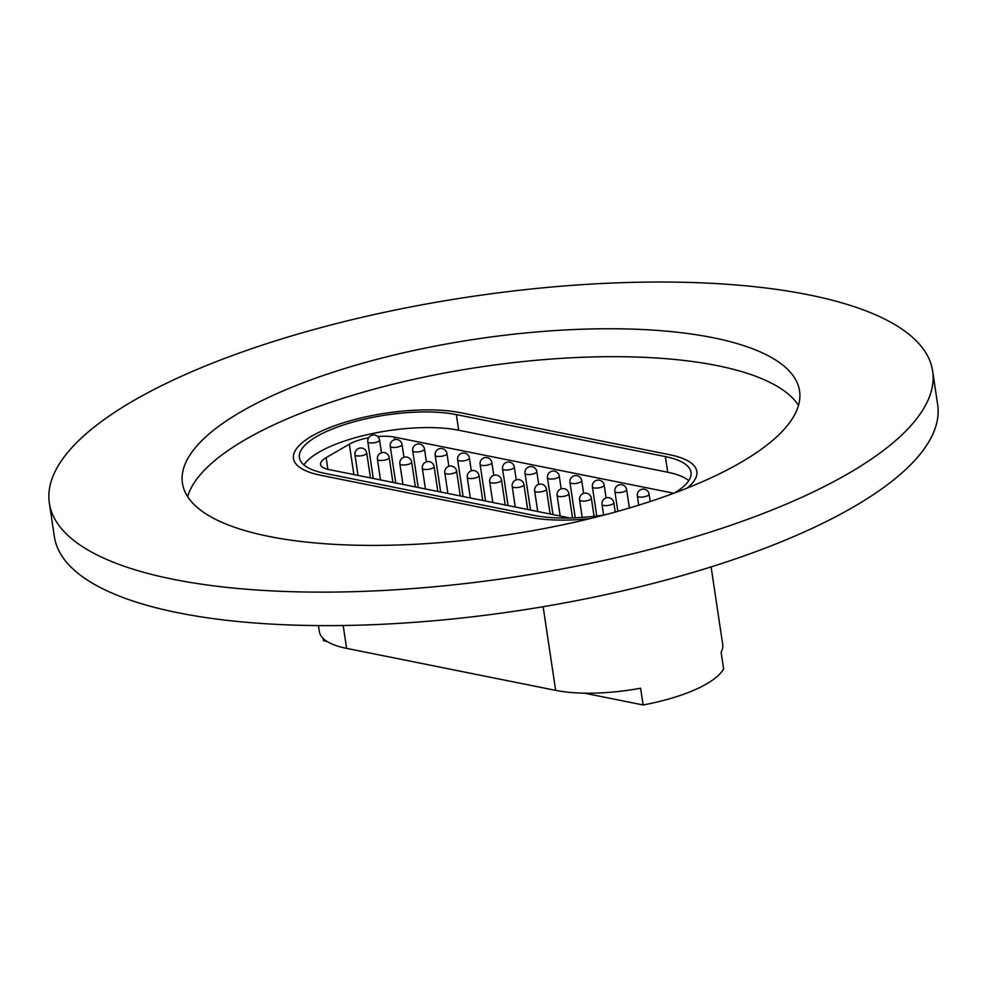 <?xml version="1.0" encoding="UTF-8"?>
<svg xmlns="http://www.w3.org/2000/svg" width="987" height="987" viewBox="0 0 987 987"><rect width="100%" height="100%" fill="white"/><g stroke="black" fill="none" stroke-linecap="round" stroke-linejoin="round"><path stroke-width="1.48" d="M687.026 488.158A98.244 31.214 -8.5 0 0 696.847 471.478A98.244 31.214 -8.5 0 0 669.605 454.711L460.571 412.702A98.244 31.214 -8.5 0 0 352.051 420.24A98.244 31.214 -8.5 0 0 293.484 458.511A98.244 31.214 -8.5 0 0 320.738 475.278L529.772 517.287A98.244 31.214 -8.5 0 0 589.77 518.681A98.244 31.214 171.5 0 1 529.772 517.287L320.738 475.278A98.244 31.214 171.5 0 1 293.484 458.511A98.244 31.214 171.5 0 1 352.051 420.24A98.244 31.214 171.5 0 1 460.571 412.702L669.605 454.711A98.244 31.214 171.5 0 1 696.847 471.478A98.244 31.214 171.5 0 1 687.026 488.158M932.641 371.075L937.65 404.571A446.556 141.857 171.5 0 1 803.406 532.338A446.556 141.857 171.5 0 1 333.112 625.61A446.556 141.857 171.5 0 1 54.359 536.583L49.35 503.074A446.556 141.857 171.5 0 1 183.594 375.307A446.556 141.857 171.5 0 1 653.887 282.035A446.556 141.857 171.5 0 1 932.641 371.075A446.556 141.857 171.5 0 1 798.397 498.842A446.556 141.857 171.5 0 1 328.116 592.114A446.556 141.857 171.5 0 1 49.35 503.074M187.666 496.683A311.991 99.107 171.5 0 1 280.394 421.844A311.991 99.107 171.5 0 1 588.178 357.072A311.991 99.107 171.5 0 1 798.508 405.386M705.767 480.225A311.991 99.107 171.5 0 1 377.194 545.392A311.991 99.107 171.5 0 1 182.435 483.186A311.991 99.107 171.5 0 1 276.224 393.924A311.991 99.107 171.5 0 1 604.797 328.757A311.991 99.107 171.5 0 1 799.556 390.963A311.991 99.107 171.5 0 1 705.767 480.225M303.922 464.939A92.284 29.314 171.5 0 1 368.472 434.391A92.284 29.314 171.5 0 1 458.671 430.233L667.706 472.23A92.284 29.314 171.5 0 1 688.753 480.669M377.737 436.538A29.77 9.463 171.5 0 1 394.381 437.105L670.975 492.673A29.77 9.463 171.5 0 1 673.59 493.34M569.906 517.978L328.807 469.541A29.77 9.463 171.5 0 1 320.553 464.458A29.77 9.463 171.5 0 1 326.129 457.647L349.336 444.175A29.77 9.463 171.5 0 1 368.632 437.759M604.858 514.869A92.284 29.314 171.5 0 1 534.004 515.387L324.97 473.378A92.284 29.314 171.5 0 1 299.382 457.635A92.284 29.314 171.5 0 1 354.382 421.671A92.284 29.314 171.5 0 1 456.327 414.602L665.361 456.599A92.284 29.314 171.5 0 1 690.962 472.354A92.284 29.314 171.5 0 1 674.343 493.056M711.109 566.908L722.718 644.56A98.244 31.214 171.5 0 1 721.102 652.185L723.607 668.927A98.244 31.214 171.5 0 1 643.105 704.965L640.6 688.21A98.244 31.214 171.5 0 1 555.644 690.369L346.61 648.373A98.244 31.214 171.5 0 1 319.356 631.606L318.456 625.598M327.067 641.464L323.477 640.736L323.131 638.416M584.378 693.158L643.105 704.965M555.644 690.369L543.134 606.709M346.61 648.373L343.192 625.511M458.671 430.233L456.327 414.602M667.706 472.23L665.361 456.599M326.129 457.647L327.881 469.331M353.877 474.574L349.336 444.175M394.381 437.105L394.763 439.622M671.197 494.216L670.975 492.673M516.25 479.855L514.338 467.098A5.959 1.888 171.5 0 1 510.538 469.491A5.959 1.888 171.5 0 1 503.851 469.787A5.959 1.888 171.5 0 1 502.568 468.862L508.046 505.554M482.754 500.471L479.04 475.611A5.959 1.888 171.5 0 1 475.24 478.004A5.959 1.888 171.5 0 1 468.554 478.313A5.959 1.888 171.5 0 1 467.27 477.375L470.343 497.979M538.705 484.37L536.805 471.613A5.959 1.888 171.5 0 1 533.005 474.007A5.959 1.888 171.5 0 1 526.318 474.303A5.959 1.888 171.5 0 1 525.022 473.378L530.512 510.069M561.171 488.886L559.271 476.129A5.959 1.888 171.5 0 1 555.459 478.522A5.959 1.888 171.5 0 1 548.772 478.818A5.959 1.888 171.5 0 1 547.489 477.893L552.967 514.572M583.638 493.401L581.725 480.644A5.959 1.888 171.5 0 1 577.926 483.025A5.959 1.888 171.5 0 1 571.239 483.334A5.959 1.888 171.5 0 1 569.943 482.396L575.236 517.805M606.092 497.904L604.192 485.16A5.959 1.888 171.5 0 1 600.38 487.541A5.959 1.888 171.5 0 1 593.693 487.849A5.959 1.888 171.5 0 1 592.41 486.912L596.753 515.979M629.385 508.009L626.646 489.663A5.959 1.888 171.5 0 1 622.846 492.057A5.959 1.888 171.5 0 1 616.159 492.365A5.959 1.888 171.5 0 1 614.876 491.427L617.85 511.34M650.199 501.507L649.113 494.179A5.959 1.888 171.5 0 1 645.301 496.572A5.959 1.888 171.5 0 1 638.614 496.868A5.959 1.888 171.5 0 1 637.331 495.943L638.712 505.184M493.784 475.339L491.884 462.595A5.959 1.888 171.5 0 1 488.072 464.976A5.959 1.888 171.5 0 1 481.397 465.284A5.959 1.888 171.5 0 1 480.101 464.346L485.592 501.038M471.33 470.836L469.417 458.079A5.959 1.888 171.5 0 1 465.617 460.46A5.959 1.888 171.5 0 1 458.93 460.769A5.959 1.888 171.5 0 1 457.647 459.831L463.125 496.523M448.863 466.32L446.963 453.564A5.959 1.888 171.5 0 1 443.151 455.945A5.959 1.888 171.5 0 1 436.464 456.253A5.959 1.888 171.5 0 1 435.181 455.328L440.671 492.007M426.409 461.805L424.496 449.048A5.959 1.888 171.5 0 1 420.696 451.441A5.959 1.888 171.5 0 1 414.009 451.738A5.959 1.888 171.5 0 1 412.726 450.812L418.204 487.504M403.942 457.289L402.042 444.532A5.959 1.888 171.5 0 1 398.23 446.926A5.959 1.888 171.5 0 1 391.543 447.222A5.959 1.888 171.5 0 1 390.26 446.297L395.75 482.988M381.488 452.774L379.576 440.029A5.959 1.888 171.5 0 1 375.776 442.41A5.959 1.888 171.5 0 1 369.089 442.719A5.959 1.888 171.5 0 1 367.806 441.781L373.283 478.473M505.221 504.986L501.507 480.126A5.959 1.888 171.5 0 1 497.707 482.52A5.959 1.888 171.5 0 1 491.02 482.816A5.959 1.888 171.5 0 1 489.725 481.89L492.809 502.494M527.675 509.489L523.961 484.642A5.959 1.888 171.5 0 1 520.161 487.035A5.959 1.888 171.5 0 1 513.474 487.331A5.959 1.888 171.5 0 1 512.191 486.406L515.263 506.997M550.141 514.005L546.428 489.157A5.959 1.888 171.5 0 1 542.628 491.538A5.959 1.888 171.5 0 1 535.941 491.847A5.959 1.888 171.5 0 1 534.646 490.921L537.73 511.513M572.509 517.904L568.894 493.673A5.959 1.888 171.5 0 1 565.082 496.054A5.959 1.888 171.5 0 1 558.395 496.362A5.959 1.888 171.5 0 1 557.112 495.425L560.184 516.028M594.063 516.3L591.349 498.188A5.959 1.888 171.5 0 1 587.549 500.569A5.959 1.888 171.5 0 1 580.862 500.878A5.959 1.888 171.5 0 1 579.566 499.94L582.182 517.398M615.209 512.068L613.815 502.691A5.959 1.888 171.5 0 1 610.003 505.085A5.959 1.888 171.5 0 1 603.316 505.381A5.959 1.888 171.5 0 1 602.033 504.456L603.612 515.054M460.3 495.955L456.586 471.107A5.959 1.888 171.5 0 1 452.774 473.489A5.959 1.888 171.5 0 1 446.099 473.797A5.959 1.888 171.5 0 1 444.804 472.859L447.888 493.463M437.833 491.44L434.12 466.592A5.959 1.888 171.5 0 1 430.32 468.973A5.959 1.888 171.5 0 1 423.633 469.281A5.959 1.888 171.5 0 1 422.35 468.356L425.422 488.947M415.379 486.924L411.665 462.076A5.959 1.888 171.5 0 1 407.853 464.47A5.959 1.888 171.5 0 1 401.166 464.766A5.959 1.888 171.5 0 1 399.883 463.841L402.967 484.432M392.912 482.421L389.199 457.561A5.959 1.888 171.5 0 1 385.399 459.954A5.959 1.888 171.5 0 1 378.712 460.25A5.959 1.888 171.5 0 1 377.429 459.325L380.501 479.916M370.458 477.905L366.745 453.045A5.959 1.888 171.5 0 1 362.932 455.439A5.959 1.888 171.5 0 1 356.245 455.747A5.959 1.888 171.5 0 1 354.962 454.81L358.047 475.413M514.338 467.098A5.959 5.959 0 0 0 506.269 462.447A5.959 5.959 0 0 0 502.568 468.862M479.04 475.611A5.959 5.959 0 0 0 470.972 470.959A5.959 5.959 0 0 0 467.27 477.375M536.805 471.613A5.959 5.959 0 0 0 528.736 466.95A5.959 5.959 0 0 0 525.022 473.378M559.271 476.129A5.959 5.959 0 0 0 551.19 471.465A5.959 5.959 0 0 0 547.489 477.893M581.725 480.644A5.959 5.959 0 0 0 573.657 475.981A5.959 5.959 0 0 0 569.943 482.396M604.192 485.16A5.959 5.959 0 0 0 596.123 480.496A5.959 5.959 0 0 0 592.41 486.912M626.646 489.663A5.959 5.959 0 0 0 618.578 485.012A5.959 5.959 0 0 0 614.876 491.427M649.113 494.179A5.959 5.959 0 0 0 641.044 489.515A5.959 5.959 0 0 0 637.331 495.943M491.884 462.595A5.959 5.959 0 0 0 483.815 457.931A5.959 5.959 0 0 0 480.101 464.346M469.417 458.079A5.959 5.959 0 0 0 461.348 453.415A5.959 5.959 0 0 0 457.647 459.831M446.963 453.564A5.959 5.959 0 0 0 438.894 448.9A5.959 5.959 0 0 0 435.181 455.328M424.496 449.048A5.959 5.959 0 0 0 416.428 444.384A5.959 5.959 0 0 0 412.726 450.812M402.042 444.532A5.959 5.959 0 0 0 393.973 439.881A5.959 5.959 0 0 0 390.26 446.297M379.576 440.029A5.959 5.959 0 0 0 371.507 435.366A5.959 5.959 0 0 0 367.806 441.781M501.507 480.126A5.959 5.959 0 0 0 493.438 475.475A5.959 5.959 0 0 0 489.725 481.89M523.961 484.642A5.959 5.959 0 0 0 515.893 479.978A5.959 5.959 0 0 0 512.191 486.406M546.428 489.157A5.959 5.959 0 0 0 538.359 484.494A5.959 5.959 0 0 0 534.646 490.921M568.894 493.673A5.959 5.959 0 0 0 560.826 489.009A5.959 5.959 0 0 0 557.112 495.425M591.349 498.188A5.959 5.959 0 0 0 583.28 493.525A5.959 5.959 0 0 0 579.566 499.94M613.815 502.691A5.959 5.959 0 0 0 605.747 498.04A5.959 5.959 0 0 0 602.033 504.456M456.586 471.107A5.959 5.959 0 0 0 448.517 466.444A5.959 5.959 0 0 0 444.804 472.859M434.12 466.592A5.959 5.959 0 0 0 426.051 461.928A5.959 5.959 0 0 0 422.35 468.356M411.665 462.076A5.959 5.959 0 0 0 403.597 457.413A5.959 5.959 0 0 0 399.883 463.841M389.199 457.561A5.959 5.959 0 0 0 381.13 452.91A5.959 5.959 0 0 0 377.429 459.325M366.745 453.045A5.959 5.959 0 0 0 358.676 448.394A5.959 5.959 0 0 0 354.962 454.81"/></g></svg>
